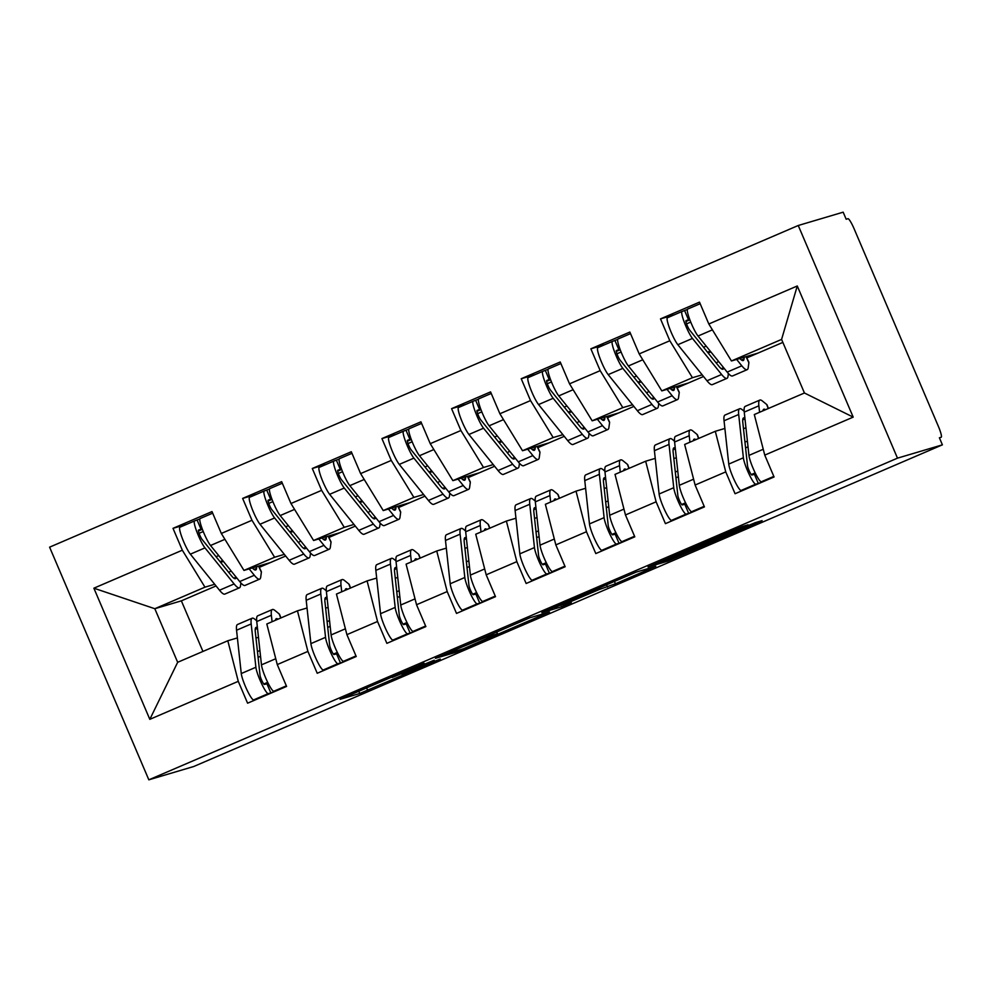 <?xml version="1.0" encoding="UTF-8"?>
<svg xmlns="http://www.w3.org/2000/svg" width="992" height="992" viewBox="0 0 992 992"><rect width="100%" height="100%" fill="white"/><g stroke="black" fill="none" stroke-linecap="round" stroke-linejoin="round"><path stroke-width="1.49" d="M424.092 663.202L340.082 699.31L359.712 693.507L440.274 659.035L402.368 674.436L434.198 660.201L392.274 677.437L424.092 663.202M742.19 527.446L748.03 524.818L742.462 526.454L734.539 529.716L648.036 567.002L667.666 561.187L756.251 523.268L762.092 520.639L755.383 522.623L747.46 525.884L673.903 558.062L661.032 561.881L742.19 527.446L741.855 526.665M193.75 766.506L148.837 779.824L897.487 458.155L942.4 444.838L193.75 766.506M529.864 617.793L435.438 658.341L455.08 652.538L463.004 649.276L549.494 611.99L529.864 617.793M547.572 610.043L636.157 572.124L655.786 566.308L615.437 583.78L599.59 589.384L568.763 602.479L562.935 605.12L571.33 602.64L561.695 606.769L541.83 612.659L547.572 610.043M942.4 444.838L939.387 437.782L941.16 437.261A11.495 1.724 66.7 0 0 941.197 437.249A11.495 1.724 66.7 0 0 938.308 426.2L854.112 228.792A11.495 1.724 66.7 0 0 847.937 218.711L846.176 219.232L843.163 212.176L798.25 225.494L897.487 458.155M798.25 225.494L49.6 547.162L148.837 779.824M216.033 585.95L181.362 600.842L154.814 608.716L93.88 588.194L149.817 719.336L238.266 681.33L247.591 703.192L286.589 686.427L277.264 664.578L307.904 651.409L317.229 673.27L356.227 656.506L346.902 634.657L377.543 621.488L386.868 643.349L425.866 626.584L416.541 604.736L447.194 591.567L456.506 613.416L495.504 596.663L486.192 574.814L516.832 561.646L526.157 583.494L565.155 566.742L555.83 544.893L586.47 531.724L595.795 553.573L634.793 536.821L625.468 514.96L656.109 501.803L665.434 523.652L704.432 506.9L695.107 485.038L725.76 471.882L735.072 493.731L774.07 476.978L764.758 455.117L754.304 414.544L804.438 392.993L781.584 339.413L731.439 360.964L758 353.09L746.79 357.901M93.88 588.194L182.33 550.2L204.96 587.165L214.694 584.288M186.955 524.21L173.005 528.339L182.33 550.2M173.005 528.339L212.003 511.587L221.328 533.448L251.968 520.279L274.598 557.244L284.332 554.367M256.593 494.289L242.643 498.418L251.968 520.279M242.643 498.418L281.654 481.666L290.966 503.514L321.619 490.358L344.236 527.322L353.97 524.433M326.232 464.368L312.294 468.497L321.619 490.358M312.294 468.497L351.292 451.744L360.617 473.593L391.257 460.437L413.875 497.401L423.621 494.512M395.87 434.446L381.932 438.576L391.257 460.437M381.932 438.576L420.93 421.823L430.255 443.672L460.896 430.516L483.526 467.48L493.26 464.591M465.521 404.525L451.571 408.654L460.896 430.516M451.571 408.654L490.569 391.902L499.894 413.751L530.534 400.582L553.164 437.559L562.898 434.67M535.159 374.592L521.222 378.733L530.534 400.582M521.222 378.733L560.22 361.981L569.532 383.83L600.185 370.661L622.802 407.638L632.536 404.748M604.798 344.67L590.86 348.812L600.185 370.661M590.86 348.812L629.858 332.06L639.183 353.908L669.823 340.74L692.441 377.716L702.187 374.827M674.436 314.749L660.498 318.891L669.823 340.74M660.498 318.891L699.496 302.126L708.821 323.987L797.27 285.981L853.194 417.124L764.758 455.117M724.879 428.457L715.294 431.297L684.654 444.466L695.107 485.038M725.76 471.882L715.294 431.297M782.862 342.401L758 353.09M708.821 323.987L731.439 360.964M781.584 339.413L797.27 285.981M655.241 458.378L645.656 461.218L615.015 474.387L625.468 514.96M656.109 501.803L645.656 461.218M703.526 376.489L677.152 387.822M692.441 377.716L661.8 390.885L688.349 383.011M639.183 353.908L661.8 390.885M585.602 488.3L576.017 491.139L545.377 504.308L555.83 544.893M586.47 531.724L576.017 491.139M633.888 406.41L607.513 417.744M622.802 407.638L592.162 420.806L618.71 412.932M569.532 383.83L592.162 420.806M515.964 518.221L506.379 521.06L475.738 534.229L486.192 574.814M516.832 561.646L506.379 521.06M564.237 436.331L537.862 447.665M553.164 437.559L522.524 450.728L549.072 442.854M499.894 413.751L522.524 450.728M446.313 548.142L436.728 550.982L406.088 564.15L416.541 604.736M447.194 591.567L436.728 550.982M494.599 466.252L468.224 477.586M483.526 467.48L452.873 480.649L479.434 472.775M430.255 443.672L452.873 480.649M376.675 578.063L367.09 580.903L336.449 594.072L346.902 634.657M377.543 621.488L367.09 580.903M424.96 496.174L398.586 507.507M413.875 497.401L383.234 510.57L409.783 502.696M360.617 473.593L383.234 510.57M307.036 607.984L297.451 610.824L266.811 623.993L277.264 664.578M307.904 651.409L297.451 610.824M355.322 526.095L328.947 537.428M344.236 527.322L313.596 540.491L340.144 532.617M290.966 503.514L313.596 540.491M237.398 637.906L227.813 640.758L177.667 662.296L149.817 719.336M238.266 681.33L227.813 640.758M285.671 556.016L259.296 567.35M274.598 557.244L243.958 570.412L270.506 562.538M221.328 533.448L243.958 570.412M204.96 587.165L154.814 608.716L177.667 662.296M181.362 600.842L202.938 651.434M853.194 417.124L804.438 392.993M450.318 652.029L446.239 653.877L463.45 648.768L497.587 633.814L485.584 637.348L450.244 651.856M591.356 591.827L554.565 607.575L590.141 593.092L595.981 590.463L591.145 591.319M236.307 577.369A38.328 5.729 -113.3 0 1 235.538 578.646A38.328 5.729 -113.3 0 1 231.297 575.583L202.145 539.524A5.369 0.806 -113.3 0 1 199.838 535.246A5.369 0.806 -113.3 0 1 198.499 530.088A5.369 0.806 -113.3 0 1 198.512 530.088L202.182 528.761M179.936 527.223L194.568 520.936L179.961 527.211A15.326 2.294 66.7 0 0 179.936 527.223A15.326 2.294 66.7 0 0 183.78 541.967A15.326 2.294 66.7 0 0 190.352 554.168L219.505 590.228A48.298 7.217 66.7 0 0 224.849 594.084L239.469 587.81A48.298 7.217 -113.3 0 1 234.124 583.941L204.972 547.882A15.326 2.294 -113.3 0 1 198.412 535.68A15.326 2.294 -113.3 0 1 194.568 520.936A15.326 2.294 -113.3 0 1 194.593 520.924L199.863 518.928M249.153 568.875L254.324 575.273A48.298 7.217 66.7 0 0 259.668 579.13L245.049 585.416A48.298 7.217 -113.3 0 1 239.692 581.548L210.54 545.488A15.326 2.294 -113.3 0 1 203.98 533.287A15.326 2.294 -113.3 0 1 200.136 518.543A15.326 2.294 -113.3 0 1 200.161 518.531L212.672 513.162L200.136 518.543M252.352 567.92A38.328 5.729 66.7 0 0 255.738 569.966A38.328 5.729 66.7 0 0 256.556 568.379L256.804 566.606M231.136 570.958A15.326 3.67 -25.4 0 0 228.706 572.396M240.895 582.961L240.51 585.801A48.298 7.217 -113.3 0 1 239.469 587.81M258.676 566.048L261.305 571.578A15.326 3.67 154.6 0 1 261.38 572.161L258.503 566.097M259.668 579.13A48.298 7.217 66.7 0 0 260.71 577.121L261.38 572.161M223.436 561.435L220.546 562.29M272.081 621.724L271.374 615.263A48.298 7.217 -113.3 0 1 272.354 609.534L257.734 615.809A48.298 7.217 66.7 0 0 256.754 621.55L261.466 664.863A15.326 2.294 66.7 0 0 265.608 677.784A15.326 2.294 66.7 0 0 273.829 691.226L276.458 690.568L270.853 692.962L266.947 683.798L264.356 684.455A5.369 0.806 66.7 0 1 261.479 679.756A5.369 0.806 66.7 0 1 260.028 675.23L255.316 631.916A38.328 5.729 66.7 0 1 256.097 627.366A38.328 5.729 66.7 0 1 257.412 627.601M256.68 620.732L254.733 619.144A48.298 7.217 66.7 0 0 252.166 618.214A48.298 7.217 66.7 0 0 251.187 623.943L255.886 667.256A15.326 2.294 66.7 0 0 260.04 680.177A15.326 2.294 66.7 0 0 268.249 693.631L270.853 692.962M257.511 698.926L253.63 699.906A15.326 2.294 -113.3 0 1 245.421 686.464A15.326 2.294 -113.3 0 1 241.267 673.543L236.555 630.23A48.298 7.217 -113.3 0 1 237.534 624.489L252.166 618.214M268.187 683.327L266.947 683.798M255.973 637.98A15.326 4.179 159.2 0 0 258.478 637.36M272.354 609.534A48.298 7.217 -113.3 0 1 274.933 610.464L279.211 613.961A15.326 4.179 -20.8 0 1 279.608 614.494L280.922 617.929M275.466 620.273A38.328 5.729 -113.3 0 1 276.297 618.686A38.328 5.729 -113.3 0 1 278.008 619.182M305.958 547.448A38.328 5.729 -113.3 0 1 305.176 548.725A38.328 5.729 -113.3 0 1 300.936 545.662L271.783 509.603A5.369 0.806 -113.3 0 1 269.489 505.325A5.369 0.806 -113.3 0 1 268.138 500.166A5.369 0.806 -113.3 0 1 268.15 500.166L271.82 498.84M249.587 497.302L264.207 491.015L249.612 497.29A15.326 2.294 66.7 0 0 249.587 497.302A15.326 2.294 66.7 0 0 253.419 512.046A15.326 2.294 66.7 0 0 259.991 524.247L289.143 560.306A48.298 7.217 66.7 0 0 294.488 564.163L309.12 557.888A48.298 7.217 -113.3 0 1 303.763 554.02L274.61 517.96A15.326 2.294 -113.3 0 1 268.051 505.759A15.326 2.294 -113.3 0 1 264.207 491.015A15.326 2.294 -113.3 0 1 264.232 491.003L269.502 489.006M318.792 538.954L323.962 545.352A48.298 7.217 66.7 0 0 329.307 549.208L314.687 555.495A48.298 7.217 -113.3 0 1 309.33 551.626L280.19 515.567A15.326 2.294 -113.3 0 1 273.618 503.366A15.326 2.294 -113.3 0 1 269.774 488.622A15.326 2.294 -113.3 0 1 269.799 488.61L282.323 483.228L269.774 488.622M321.991 537.999A38.328 5.729 66.7 0 0 325.376 540.045A38.328 5.729 66.7 0 0 326.194 538.458L326.442 536.684M300.774 541.037A15.326 3.67 -25.4 0 0 298.356 542.475M310.533 553.028L310.149 555.88A48.298 7.217 -113.3 0 1 309.12 557.888M328.327 536.126L330.944 541.657A15.326 3.67 154.6 0 1 331.018 542.24L328.141 536.176M329.307 549.208A48.298 7.217 66.7 0 0 330.348 547.2L331.018 542.24M293.074 531.514L290.185 532.369M375.596 517.526A38.328 5.729 -113.3 0 1 374.827 518.804A38.328 5.729 -113.3 0 1 370.574 515.741L341.422 479.682A5.369 0.806 -113.3 0 1 339.128 475.404A5.369 0.806 -113.3 0 1 337.788 470.245L341.459 468.918M333.82 461.106L319.25 467.368A15.326 2.294 66.7 0 0 319.226 467.381A15.326 2.294 66.7 0 0 323.07 482.112A15.326 2.294 66.7 0 0 329.629 494.326L358.782 530.385A48.298 7.217 66.7 0 0 364.126 534.242L378.758 527.967A48.298 7.217 -113.3 0 1 373.401 524.098L344.261 488.039A15.326 2.294 -113.3 0 1 337.689 475.838A15.326 2.294 -113.3 0 1 333.845 461.094A15.326 2.294 -113.3 0 1 333.87 461.082L339.14 459.085M388.43 509.032L393.601 515.418A48.298 7.217 66.7 0 0 398.958 519.287L384.326 525.562A48.298 7.217 -113.3 0 1 378.981 521.705L349.829 485.646A15.326 2.294 -113.3 0 1 343.257 473.444A15.326 2.294 -113.3 0 1 339.425 458.701A15.326 2.294 -113.3 0 1 339.45 458.688L351.962 453.307L339.425 458.701M391.642 508.078A38.328 5.729 66.7 0 0 395.014 510.124A38.328 5.729 66.7 0 0 395.845 508.536L396.081 506.763M370.413 511.116A15.326 3.67 -25.4 0 0 367.995 512.542M380.184 523.106L379.8 525.958A48.298 7.217 -113.3 0 1 378.758 527.967M397.966 506.205L400.582 511.736A15.326 3.67 154.6 0 1 400.669 512.318L397.792 506.255M398.958 519.287A48.298 7.217 66.7 0 0 399.987 517.278L400.669 512.318M362.725 501.592L359.836 502.448M445.234 487.605A38.328 5.729 -113.3 0 1 444.466 488.882A38.328 5.729 -113.3 0 1 440.212 485.82L411.072 449.76A5.369 0.806 -113.3 0 1 408.766 445.482A5.369 0.806 -113.3 0 1 407.427 440.324A5.369 0.806 -113.3 0 1 407.439 440.324L411.097 438.997M403.471 431.185L388.889 437.447A15.326 2.294 66.7 0 0 388.864 437.447A15.326 2.294 66.7 0 0 392.708 452.191A15.326 2.294 66.7 0 0 399.268 464.405L428.42 500.464A48.298 7.217 66.7 0 0 433.777 504.32L448.396 498.034A48.298 7.217 -113.3 0 1 443.052 494.177L413.9 458.118A15.326 2.294 -113.3 0 1 407.328 445.916A15.326 2.294 -113.3 0 1 403.496 431.173A15.326 2.294 -113.3 0 1 403.521 431.16L408.791 429.152M458.068 479.111L463.239 485.497A48.298 7.217 66.7 0 0 468.596 489.366L453.964 495.64A48.298 7.217 -113.3 0 1 448.62 491.784L419.467 455.725A15.326 2.294 -113.3 0 1 412.908 443.523A15.326 2.294 -113.3 0 1 409.064 428.78A15.326 2.294 -113.3 0 1 409.088 428.767L421.6 423.386L409.064 428.78M461.28 478.156A38.328 5.729 66.7 0 0 464.665 480.202A38.328 5.729 66.7 0 0 465.484 478.615L465.719 476.842M440.051 481.194A15.326 3.67 -25.4 0 0 437.633 482.62M449.822 493.185L449.438 496.037A48.298 7.217 -113.3 0 1 448.396 498.034M467.604 476.284L470.233 481.802A15.326 3.67 154.6 0 1 470.307 482.397L467.43 476.334M468.596 489.366A48.298 7.217 66.7 0 0 469.638 487.357L470.307 482.397M432.363 471.671L429.474 472.527M514.873 457.684A38.328 5.729 -113.3 0 1 514.104 458.961A38.328 5.729 -113.3 0 1 509.863 455.898L480.711 419.839A5.369 0.806 -113.3 0 1 478.417 415.561A5.369 0.806 -113.3 0 1 477.065 410.403A5.369 0.806 -113.3 0 1 477.078 410.403L480.748 409.076M458.502 407.526L473.134 401.252L458.527 407.526A15.326 2.294 66.7 0 0 458.502 407.526A15.326 2.294 66.7 0 0 462.346 422.27A15.326 2.294 66.7 0 0 468.918 434.484L498.071 470.543A48.298 7.217 66.7 0 0 503.415 474.399L518.035 468.112A48.298 7.217 -113.3 0 1 512.69 464.256L483.538 428.197A15.326 2.294 -113.3 0 1 476.978 415.995A15.326 2.294 -113.3 0 1 473.134 401.252A15.326 2.294 -113.3 0 1 473.159 401.239L478.429 399.23M527.719 449.19L532.89 455.576A48.298 7.217 66.7 0 0 538.234 459.445L523.615 465.719A48.298 7.217 -113.3 0 1 518.258 461.863L489.106 425.804A15.326 2.294 -113.3 0 1 482.546 413.602A15.326 2.294 -113.3 0 1 478.702 398.858A15.326 2.294 -113.3 0 1 478.727 398.846L491.238 393.464L478.702 398.858M530.918 448.235A38.328 5.729 66.7 0 0 534.304 450.281A38.328 5.729 66.7 0 0 535.122 448.694L535.37 446.921M509.702 451.273A15.326 3.67 -25.4 0 0 507.272 452.699M519.461 463.264L519.076 466.116A48.298 7.217 -113.3 0 1 518.035 468.112M537.242 446.363L539.871 451.881A15.326 3.67 154.6 0 1 539.946 452.476L537.069 446.412M538.234 459.445A48.298 7.217 66.7 0 0 539.276 457.436L539.946 452.476M502.002 441.75L499.112 442.606M341.719 591.802L341.025 585.342A48.298 7.217 -113.3 0 1 342.004 579.613L327.372 585.888A48.298 7.217 66.7 0 0 326.393 591.629L331.105 634.942A15.326 2.294 66.7 0 0 335.259 647.863A15.326 2.294 66.7 0 0 343.468 661.304L346.072 660.647L340.492 663.04L336.598 653.877L333.994 654.534A5.369 0.806 66.7 0 1 331.117 649.834A5.369 0.806 66.7 0 1 329.666 645.308L324.967 601.995A38.328 5.729 66.7 0 1 325.736 597.444A38.328 5.729 66.7 0 1 327.05 597.68M326.318 590.81L324.372 589.223A48.298 7.217 66.7 0 0 321.805 588.281A48.298 7.217 66.7 0 0 320.825 594.022L325.537 637.335A15.326 2.294 66.7 0 0 329.679 650.256A15.326 2.294 66.7 0 0 337.9 663.698L340.492 663.04M327.149 669.005L323.268 669.984A15.326 2.294 -113.3 0 1 315.059 656.543A15.326 2.294 -113.3 0 1 310.905 643.622L306.206 600.309A48.298 7.217 -113.3 0 1 307.185 594.568L321.805 588.281M337.826 653.406L336.598 653.877M325.624 608.059A15.326 4.179 159.2 0 0 328.116 607.439M342.004 579.613A48.298 7.217 -113.3 0 1 344.571 580.543L348.849 584.04A15.326 4.179 -20.8 0 1 349.258 584.573L350.56 588.008M345.117 590.352A38.328 5.729 -113.3 0 1 345.935 588.764A38.328 5.729 -113.3 0 1 347.659 589.26M411.37 561.881L410.663 555.421A48.298 7.217 -113.3 0 1 411.643 549.692L397.023 555.966A48.298 7.217 66.7 0 0 396.044 561.708L400.743 605.021A15.326 2.294 66.7 0 0 404.897 617.942A15.326 2.294 66.7 0 0 413.106 631.383L415.747 630.726L410.142 633.119L406.236 623.956L403.632 624.613A5.369 0.806 66.7 0 1 400.756 619.901A5.369 0.806 66.7 0 1 399.305 615.387L394.605 572.074A38.328 5.729 66.7 0 1 395.386 567.523A38.328 5.729 66.7 0 1 396.701 567.759M395.957 560.889L394.01 559.302A48.298 7.217 66.7 0 0 391.443 558.36A48.298 7.217 66.7 0 0 390.464 564.101L395.176 607.414A15.326 2.294 66.7 0 0 399.317 620.335A15.326 2.294 66.7 0 0 407.538 633.776L410.142 633.119M396.788 639.084L392.906 640.063A15.326 2.294 -113.3 0 1 384.698 626.622A15.326 2.294 -113.3 0 1 380.544 613.701L375.844 570.388A48.298 7.217 -113.3 0 1 376.824 564.646L391.443 558.36M407.464 623.484L406.236 623.956M395.262 578.138A15.326 4.179 159.2 0 0 397.755 577.518M411.643 549.692A48.298 7.217 -113.3 0 1 414.21 550.622L418.488 554.119A15.326 4.179 -20.8 0 1 418.897 554.652L420.199 558.087M414.755 560.43A38.328 5.729 -113.3 0 1 415.574 558.843A38.328 5.729 -113.3 0 1 417.297 559.339M481.008 531.96L480.302 525.5A48.298 7.217 -113.3 0 1 481.281 519.758L466.662 526.045A48.298 7.217 66.7 0 0 465.682 531.786L470.382 575.1A15.326 2.294 66.7 0 0 474.536 588.02A15.326 2.294 66.7 0 0 482.744 601.462L485.386 600.805L479.781 603.198L475.875 594.034L473.283 594.692A5.369 0.806 66.7 0 1 470.406 589.98A5.369 0.806 66.7 0 1 468.956 585.466L464.244 542.153A38.328 5.729 66.7 0 1 465.025 537.602A38.328 5.729 66.7 0 1 466.339 537.838M465.608 530.968L463.661 529.381A48.298 7.217 66.7 0 0 461.094 528.438A48.298 7.217 66.7 0 0 460.114 534.18L464.814 577.493A15.326 2.294 66.7 0 0 468.968 590.414A15.326 2.294 66.7 0 0 477.177 603.855L479.781 603.198M466.426 609.162L462.557 610.142A15.326 2.294 -113.3 0 1 454.336 596.7A15.326 2.294 -113.3 0 1 450.194 583.767L445.482 540.466A48.298 7.217 -113.3 0 1 446.462 534.725L461.094 528.438M477.102 593.563L475.875 594.034M464.901 548.204A15.326 4.179 159.2 0 0 467.393 547.596M481.281 519.758A48.298 7.217 -113.3 0 1 483.848 520.701L488.126 524.198A15.326 4.179 -20.8 0 1 488.535 524.731L489.837 528.166M484.394 530.509A38.328 5.729 -113.3 0 1 485.224 528.922A38.328 5.729 -113.3 0 1 486.936 529.418M550.647 502.039L549.952 495.578A48.298 7.217 -113.3 0 1 550.92 489.837L536.3 496.124A48.298 7.217 66.7 0 0 535.32 501.865L540.032 545.178A15.326 2.294 66.7 0 0 544.174 558.099A15.326 2.294 66.7 0 0 552.395 571.541L555.024 570.884L549.419 573.277L545.526 564.113L542.922 564.77A5.369 0.806 66.7 0 1 540.045 560.058A5.369 0.806 66.7 0 1 538.594 555.545L533.882 512.232A38.328 5.729 66.7 0 1 534.663 507.681A38.328 5.729 66.7 0 1 535.978 507.904M535.246 501.047L533.299 499.46A48.298 7.217 66.7 0 0 530.732 498.517A48.298 7.217 66.7 0 0 529.753 504.258L534.452 547.572A15.326 2.294 66.7 0 0 538.606 560.492A15.326 2.294 66.7 0 0 546.815 573.934L549.419 573.277M536.077 579.241L532.196 580.221A15.326 2.294 -113.3 0 1 523.987 566.767A15.326 2.294 -113.3 0 1 519.833 553.846L515.121 510.545A48.298 7.217 -113.3 0 1 516.1 504.804L530.732 498.517M546.753 563.642L545.526 564.113M534.539 518.283A15.326 4.179 159.2 0 0 537.044 517.675M550.92 489.837A48.298 7.217 -113.3 0 1 553.499 490.78L557.777 494.276A15.326 4.179 -20.8 0 1 558.174 494.81L559.488 498.244M554.032 500.588A38.328 5.729 -113.3 0 1 554.863 499.001A38.328 5.729 -113.3 0 1 556.574 499.497M584.524 427.75A38.328 5.729 -113.3 0 1 583.742 429.04A38.328 5.729 -113.3 0 1 579.502 425.977L550.349 389.918A5.369 0.806 -113.3 0 1 548.055 385.64A5.369 0.806 -113.3 0 1 546.704 380.482A5.369 0.806 -113.3 0 1 546.716 380.482L550.386 379.155M528.153 377.605L542.773 371.33L528.178 377.605A15.326 2.294 66.7 0 0 528.153 377.605A15.326 2.294 66.7 0 0 531.985 392.348A15.326 2.294 66.7 0 0 538.557 404.562L567.709 440.622A48.298 7.217 66.7 0 0 573.054 444.478L587.686 438.191A48.298 7.217 -113.3 0 1 582.329 434.335L553.176 398.276A15.326 2.294 -113.3 0 1 546.617 386.074A15.326 2.294 -113.3 0 1 542.773 371.33A15.326 2.294 -113.3 0 1 542.798 371.318L548.068 369.309M597.358 419.256L602.528 425.655A48.298 7.217 66.7 0 0 607.873 429.524L593.253 435.798A48.298 7.217 -113.3 0 1 587.909 431.942L558.756 395.882A15.326 2.294 -113.3 0 1 552.184 383.668A15.326 2.294 -113.3 0 1 548.34 368.937A15.326 2.294 -113.3 0 1 548.365 368.925L560.889 363.543L548.34 368.937M600.557 418.314A38.328 5.729 66.7 0 0 603.942 420.36A38.328 5.729 66.7 0 0 604.76 418.773L605.008 417M579.34 421.352A15.326 3.67 -25.4 0 0 576.922 422.778M589.099 433.343L588.715 436.195A48.298 7.217 -113.3 0 1 587.686 438.191M606.893 416.442L609.51 421.96A15.326 3.67 154.6 0 1 609.584 422.555L606.707 416.491M607.873 429.524A48.298 7.217 66.7 0 0 608.914 427.515L609.584 422.555M571.64 411.829L568.751 412.684M620.285 472.118L619.591 465.657A48.298 7.217 -113.3 0 1 620.57 459.916L605.938 466.203A48.298 7.217 66.7 0 0 604.959 471.944L609.671 515.257A15.326 2.294 66.7 0 0 613.825 528.178A15.326 2.294 66.7 0 0 622.034 541.62L624.638 540.962L619.058 543.356L615.164 534.192L612.56 534.849A5.369 0.806 66.7 0 1 609.683 530.137A5.369 0.806 66.7 0 1 608.232 525.624L603.533 482.31A38.328 5.729 66.7 0 1 604.302 477.76A38.328 5.729 66.7 0 1 605.616 477.983M604.884 471.126L602.938 469.538A48.298 7.217 66.7 0 0 600.371 468.596A48.298 7.217 66.7 0 0 599.391 474.337L604.103 517.65A15.326 2.294 66.7 0 0 608.245 530.571A15.326 2.294 66.7 0 0 616.466 544.013L619.058 543.356M605.715 549.32L601.834 550.3A15.326 2.294 -113.3 0 1 593.625 536.846A15.326 2.294 -113.3 0 1 589.471 523.925L584.772 480.612A48.298 7.217 -113.3 0 1 585.751 474.883L600.371 468.596M616.392 533.721L615.164 534.192M604.19 488.362A15.326 4.179 159.2 0 0 606.682 487.754M620.57 459.916A48.298 7.217 -113.3 0 1 623.137 460.858L627.415 464.343A15.326 4.179 -20.8 0 1 627.824 464.888L629.126 468.323M623.683 470.667A38.328 5.729 -113.3 0 1 624.501 469.08A38.328 5.729 -113.3 0 1 626.225 469.576M654.162 397.829A38.328 5.729 -113.3 0 1 653.393 399.119A38.328 5.729 -113.3 0 1 649.14 396.056L619.988 359.997A5.369 0.806 -113.3 0 1 617.694 355.719A5.369 0.806 -113.3 0 1 616.354 350.56L620.025 349.234M612.386 341.409L597.816 347.671A15.326 2.294 66.7 0 0 597.792 347.684A15.326 2.294 66.7 0 0 601.636 362.427A15.326 2.294 66.7 0 0 608.195 374.629L637.348 410.7A48.298 7.217 66.7 0 0 642.692 414.557L657.324 408.27A48.298 7.217 -113.3 0 1 651.967 404.414L622.827 368.354A15.326 2.294 -113.3 0 1 616.255 356.14A15.326 2.294 -113.3 0 1 612.411 341.409A15.326 2.294 -113.3 0 1 612.436 341.397L617.706 339.388M666.996 389.335L672.167 395.734A48.298 7.217 66.7 0 0 677.524 399.59L662.892 405.877A48.298 7.217 -113.3 0 1 657.547 402.02L628.395 365.961A15.326 2.294 -113.3 0 1 621.823 353.747A15.326 2.294 -113.3 0 1 617.991 339.004A15.326 2.294 -113.3 0 1 618.016 339.004L630.528 333.622L617.991 339.004M670.208 388.393A38.328 5.729 66.7 0 0 673.58 390.439A38.328 5.729 66.7 0 0 674.411 388.852L674.647 387.066M648.979 391.431A15.326 3.67 -25.4 0 0 646.561 392.857M658.75 403.422L658.366 406.274A48.298 7.217 -113.3 0 1 657.324 408.27M676.532 386.508L679.148 392.038A15.326 3.67 154.6 0 1 679.235 392.634L676.358 386.57M677.524 399.59A48.298 7.217 66.7 0 0 678.553 397.594L679.235 392.634M641.291 381.908L638.402 382.763M689.936 442.196L689.229 435.736A48.298 7.217 -113.3 0 1 690.209 429.995L675.589 436.282A48.298 7.217 66.7 0 0 674.61 442.023L679.309 485.324A15.326 2.294 66.7 0 0 683.463 498.257A15.326 2.294 66.7 0 0 691.672 511.698L694.313 511.041L688.708 513.434L684.802 504.271L682.198 504.928A5.369 0.806 66.7 0 1 679.334 500.216A5.369 0.806 66.7 0 1 677.871 495.69L673.171 452.389A38.328 5.729 66.7 0 1 673.952 447.826A38.328 5.729 66.7 0 1 675.267 448.062M674.523 441.204L672.588 439.605A48.298 7.217 66.7 0 0 670.009 438.675A48.298 7.217 66.7 0 0 669.03 444.416L673.742 487.717A15.326 2.294 66.7 0 0 677.896 500.65A15.326 2.294 66.7 0 0 686.104 514.092L688.708 513.434M675.354 519.386L671.472 520.378A15.326 2.294 -113.3 0 1 663.264 506.924A15.326 2.294 -113.3 0 1 659.11 494.004L654.41 450.69A48.298 7.217 -113.3 0 1 655.39 444.962L670.009 438.675M686.03 503.8L684.802 504.271M673.828 458.44A15.326 4.179 159.2 0 0 676.321 457.833M690.209 429.995A48.298 7.217 -113.3 0 1 692.776 430.937L697.054 434.422A15.326 4.179 -20.8 0 1 697.463 434.967L698.765 438.402M693.321 440.746A38.328 5.729 -113.3 0 1 694.14 439.158A38.328 5.729 -113.3 0 1 695.863 439.654M723.8 367.908A38.328 5.729 -113.3 0 1 723.032 369.198A38.328 5.729 -113.3 0 1 718.778 366.135L689.638 330.063A5.369 0.806 -113.3 0 1 687.332 325.798A5.369 0.806 -113.3 0 1 685.993 320.639A5.369 0.806 -113.3 0 1 686.005 320.639L689.676 319.312M667.43 317.762L682.062 311.476L667.455 317.75A15.326 2.294 66.7 0 0 667.43 317.762A15.326 2.294 66.7 0 0 671.274 332.506A15.326 2.294 66.7 0 0 677.834 344.708L706.986 380.779A48.298 7.217 66.7 0 0 712.343 384.636L726.962 378.349A48.298 7.217 -113.3 0 1 721.618 374.492L692.466 338.433A15.326 2.294 -113.3 0 1 685.894 326.219A15.326 2.294 -113.3 0 1 682.062 311.476A15.326 2.294 -113.3 0 1 682.087 311.476L687.357 309.467M736.634 359.414L741.805 365.812A48.298 7.217 66.7 0 0 747.162 369.669L732.53 375.956A48.298 7.217 -113.3 0 1 727.186 372.099L698.033 336.04A15.326 2.294 -113.3 0 1 691.474 323.826A15.326 2.294 -113.3 0 1 687.63 309.082A15.326 2.294 -113.3 0 1 687.654 309.082L700.166 303.701L687.63 309.082M739.846 358.472A38.328 5.729 66.7 0 0 743.231 360.518A38.328 5.729 66.7 0 0 744.05 358.93L744.285 357.145M718.617 361.497A15.326 3.67 -25.4 0 0 716.199 362.936M728.388 373.5L728.004 376.34A48.298 7.217 -113.3 0 1 726.962 378.349M746.17 356.587L748.799 362.117A15.326 3.67 154.6 0 1 748.873 362.712L745.996 356.649M747.162 369.669A48.298 7.217 66.7 0 0 748.204 367.672L748.873 362.712M710.929 351.986L708.04 352.842M759.574 412.275L758.868 405.815A48.298 7.217 -113.3 0 1 759.847 400.074L745.228 406.36A48.298 7.217 66.7 0 0 744.248 412.102L748.948 455.402A15.326 2.294 66.7 0 0 753.102 468.323A15.326 2.294 66.7 0 0 761.31 481.777L763.952 481.108L758.347 483.513L754.441 474.337L751.849 475.007A5.369 0.806 66.7 0 1 748.972 470.295A5.369 0.806 66.7 0 1 747.522 465.769L742.81 422.468A38.328 5.729 66.7 0 1 743.591 417.905A38.328 5.729 66.7 0 1 744.905 418.14M744.174 411.271L742.227 409.684A48.298 7.217 66.7 0 0 739.66 408.754A48.298 7.217 66.7 0 0 738.68 414.495L743.38 457.796A15.326 2.294 66.7 0 0 747.534 470.716A15.326 2.294 66.7 0 0 755.743 484.17L758.347 483.513M745.004 489.465L741.123 490.457A15.326 2.294 -113.3 0 1 732.902 477.003A15.326 2.294 -113.3 0 1 728.76 464.082L724.048 420.769A48.298 7.217 -113.3 0 1 725.028 415.04L739.66 408.754M755.668 473.878L754.441 474.337M743.467 428.519A15.326 4.179 159.2 0 0 745.959 427.912M759.847 400.074A48.298 7.217 -113.3 0 1 762.414 401.016L766.704 404.5A15.326 4.179 -20.8 0 1 767.101 405.046L768.403 408.481M762.96 410.824A38.328 5.729 -113.3 0 1 763.79 409.237A38.328 5.729 -113.3 0 1 765.502 409.721M366.594 687.803L367.635 690.246M358.732 691.188L359.712 693.507M543.318 613.812L543.666 614.618M454.596 651.397L455.08 652.538M496.508 631.978L497.314 633.863M649.611 568.131L649.958 568.949M614.395 581.337L615.437 583.78M606.521 584.71L607.513 587.041M598.982 587.958L599.59 589.384M561.15 605.492L561.695 606.769M595.46 589.471L595.894 590.476M707.308 541.409L707.668 542.277M699.434 544.794L699.744 545.538M755.904 522.462L756.251 523.268M667.182 560.058L667.666 561.187M201.029 529.232L197.11 520.068M254.014 569.47L256.556 568.379M233.814 578.15L236.133 577.158M239.692 581.548L254.324 575.273M210.54 545.488L224.924 539.313M198.425 530.956L202.368 529.269M220.075 561.708L222.729 560.567M219.505 590.228L234.124 583.941M190.352 554.168L204.972 547.882M216.045 556.723L218.699 555.582M199.094 533.324L203.248 531.538M286.341 685.856L273.829 691.226M268.249 693.631L253.63 699.906M257.498 628.382L255.229 629.35M251.187 623.943L236.555 630.23M255.886 667.256L241.267 673.543M271.374 615.263L256.754 621.55M275.751 658.725L261.466 664.863M260.524 656.282L258.081 657.336M267.691 682.347L263.785 684.034M280.748 618.004L279.211 613.961M270.667 499.311L266.749 490.147M323.652 539.549L326.194 538.458M303.453 548.229L305.784 547.237M309.33 551.626L323.962 545.352M280.19 515.567L294.562 509.392M268.063 501.034L272.006 499.336M289.714 531.786L292.38 530.646M289.143 560.306L303.763 554.02M259.991 524.247L274.61 517.96M285.684 526.802L288.337 525.661M268.733 503.403L272.899 501.617M340.306 469.39L336.387 460.226M393.291 509.628L395.845 508.536M373.104 518.308L375.422 517.316M378.981 521.705L393.601 515.418M349.829 485.646L364.2 479.471M337.702 471.113L341.645 469.414M359.364 501.865L362.018 500.724M358.782 530.385L373.401 524.098M329.629 494.326L344.261 488.039M355.322 496.88L357.988 495.74M338.371 473.482L342.538 471.696M409.944 439.468L406.026 430.305M462.942 479.706L465.484 478.615M442.742 488.386L445.061 487.382M448.62 491.784L463.239 485.497M419.467 455.725L433.851 449.55M407.352 441.192L411.283 439.493M429.003 471.944L431.656 470.803M428.42 500.464L443.052 494.177M399.268 464.405L413.9 458.118M424.973 466.959L427.626 465.818M408.022 443.56L412.176 441.775M479.595 409.547L475.676 400.384M532.58 449.785L535.122 448.694M512.38 458.465L514.712 457.461M518.258 461.863L532.89 455.576M489.106 425.804L503.49 419.628M476.991 411.271L480.934 409.572M498.641 442.023L501.295 440.882M498.071 470.543L512.69 464.256M468.918 434.484L483.538 428.197M494.611 437.038L497.265 435.897M477.66 413.639L481.814 411.854M355.979 655.935L343.468 661.304M337.9 663.698L323.268 669.984M327.137 598.461L324.868 599.428M320.825 594.022L306.206 600.309M325.537 637.335L310.905 643.622M341.025 585.342L326.393 591.629M345.39 628.804L331.105 634.942M330.175 626.361L327.72 627.415M337.342 652.426L333.424 654.112M350.387 588.082L348.849 584.04M425.618 626.014L413.106 631.383M407.538 633.776L392.906 640.063M396.775 568.54L394.518 569.507M390.464 564.101L375.844 570.388M395.176 607.414L380.544 613.701M410.663 555.421L396.044 561.708M415.04 598.87L400.743 605.021M399.813 596.44L397.37 597.494M406.98 622.505L403.062 624.191M420.025 558.161L418.488 554.119M495.268 596.093L482.744 601.462M477.177 603.855L462.557 610.142M466.426 538.619L464.157 539.586M460.114 534.18L445.482 540.466M464.814 577.493L450.194 583.767M480.302 525.5L465.682 531.786M484.679 568.949L470.382 575.1M469.452 566.519L467.009 567.56M476.619 592.584L472.713 594.27M489.664 528.24L488.126 524.198M564.907 566.172L552.395 571.541M546.815 573.934L532.196 580.221M536.064 508.698L533.795 509.665M529.753 504.258L515.121 510.545M534.452 547.572L519.833 553.846M549.952 495.578L535.32 501.865M554.317 539.028L540.032 545.178M539.09 536.598L536.647 537.639M546.257 562.662L542.351 564.349M559.314 498.319L557.777 494.276M549.233 379.626L545.315 370.462M602.218 419.864L604.76 418.773M582.019 428.544L584.35 427.54M587.909 431.942L602.528 425.655M558.756 395.882L573.128 389.707M546.629 381.35L550.572 379.651M568.28 412.102L570.946 410.961M567.709 440.622L582.329 434.335M538.557 404.562L553.176 398.276M564.25 407.117L566.903 405.964M547.299 383.718L551.465 381.932M634.545 536.25L622.034 541.62M616.466 544.013L601.834 550.3M605.703 478.776L603.446 479.744M599.391 474.337L584.772 480.612M604.103 517.65L589.471 523.925M619.591 465.657L604.959 471.944M623.968 509.107L609.671 515.257M608.741 506.676L606.286 507.718M615.908 532.741L611.99 534.415M628.953 468.398L627.415 464.343M618.872 349.692L614.953 340.541M671.857 389.943L674.411 388.852M651.67 398.623L653.988 397.618M657.547 402.02L672.167 395.734M628.395 365.961L642.766 359.786M616.268 351.428L620.211 349.73M637.93 382.18L640.584 381.04M637.348 410.7L651.967 404.414M608.195 374.629L622.827 368.354M633.888 377.183L636.554 376.042M616.937 353.797L621.104 352.011M704.184 506.317L691.672 511.698M686.104 514.092L671.472 520.378M675.341 448.843L673.084 449.822M669.03 444.416L654.41 450.69M673.742 487.717L659.11 494.004M689.229 435.736L674.61 442.023M693.606 479.186L679.309 485.324M678.379 476.743L675.936 477.797M685.546 502.82L681.628 504.494M698.591 438.476L697.054 434.422M688.51 319.771L684.604 310.62M741.508 360.022L744.05 358.93M721.308 368.702L723.627 367.697M727.186 372.099L741.805 365.812M698.033 336.04L712.417 329.852M685.918 321.507L689.849 319.808M707.569 352.259L710.222 351.118M706.986 380.779L721.618 374.492M677.834 344.708L692.466 338.433M703.539 347.262L706.192 346.121M686.588 323.876L690.742 322.09M773.834 476.396L761.31 481.777M755.743 484.17L741.123 490.457M744.992 418.922L742.723 419.901M738.68 414.495L724.048 420.769M743.38 457.796L728.76 464.082M758.868 405.815L744.248 412.102M763.245 449.264L748.948 455.402M748.018 446.822L745.575 447.876M755.185 472.899L751.279 474.573M768.23 408.555L766.704 404.5M401.822 673.853L402.095 674.486M496.756 631.879L497.587 633.814M595.535 589.434L595.981 590.463M259.904 650.541L257.461 651.595M319.226 467.381L333.845 461.094M388.864 437.447L403.496 431.173M329.542 620.62L327.1 621.674M399.193 590.699L396.738 591.753M468.832 560.778L466.376 561.832M538.47 530.856L536.027 531.898M608.108 500.935L605.666 501.977M597.792 347.684L612.411 341.409M677.759 471.014L675.304 472.056M747.398 441.08L744.955 442.134"/></g></svg>
